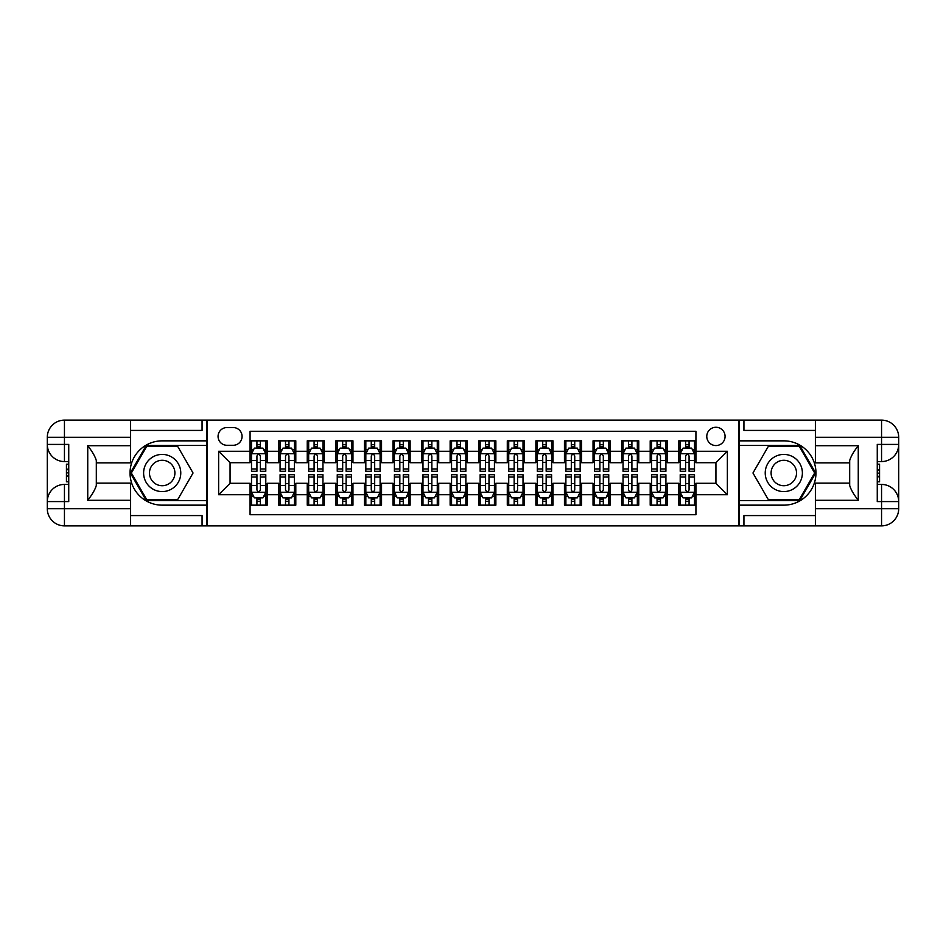 <?xml version="1.0" encoding="UTF-8"?>
<svg xmlns="http://www.w3.org/2000/svg" width="946" height="946" viewBox="0 0 946 946"><rect width="100%" height="100%" fill="white"/><g stroke="black" fill="none" stroke-linecap="round" stroke-linejoin="round"><path stroke-width="1.42" d="M715.933 427.273A9.141 9.141 0 0 0 706.78 436.413A9.141 9.141 0 0 0 715.933 445.566A9.141 9.141 0 0 0 725.074 436.413A9.141 9.141 0 0 0 715.933 427.273M130.607 515.582L202.066 515.582L202.066 525.87L815.393 525.87L815.393 508.723L881.554 508.723L881.554 501.581L877.261 501.581L877.261 444.419L881.554 444.419L881.554 437.277L815.393 437.277L815.393 445.708L858.259 445.708L858.259 500.292C853.682 494.427 850.832 489.472 849.685 485.44L849.685 460.56C850.832 456.528 853.682 451.573 858.259 445.708M695.925 440.848L678.779 440.848L678.779 451.277L667.344 451.277L667.344 462.712L678.779 462.712L678.779 451.277M667.344 451.277L667.344 440.848L650.198 440.848L650.198 451.277L638.763 451.277L638.763 462.712L650.198 462.712L650.198 451.277M638.763 451.277L638.763 440.848L621.617 440.848L621.617 451.277L610.182 451.277L610.182 462.712L621.617 462.712L621.617 451.277M610.182 451.277L610.182 440.848L593.036 440.848L593.036 451.277L581.601 451.277L581.601 462.712L593.036 462.712L593.036 451.277M581.601 451.277L581.601 440.848L564.455 440.848L564.455 451.277L553.02 451.277L553.02 462.712L564.455 462.712L564.455 451.277M553.02 451.277L553.02 440.848L535.874 440.848L535.874 451.277L524.439 451.277L524.439 462.712L535.874 462.712L535.874 451.277M524.439 451.277L524.439 440.848L507.293 440.848L507.293 451.277L495.87 451.277L495.87 462.712L507.293 462.712L507.293 451.277M495.87 451.277L495.87 440.848L478.711 440.848L478.711 451.277L467.289 451.277L467.289 462.712L478.711 462.712L478.711 451.277M467.289 451.277L467.289 440.848L450.13 440.848L450.13 451.277L438.708 451.277L438.708 462.712L450.13 462.712L450.13 451.277M438.708 451.277L438.708 440.848L421.561 440.848L421.561 451.277L410.126 451.277L410.126 462.712L421.561 462.712L421.561 451.277M410.126 451.277L410.126 440.848L392.98 440.848L392.98 451.277L381.545 451.277L381.545 462.712L392.98 462.712L392.98 451.277M381.545 451.277L381.545 440.848L364.399 440.848L364.399 451.277L352.964 451.277L352.964 462.712L364.399 462.712L364.399 451.277M352.964 451.277L352.964 440.848L335.818 440.848L335.818 451.277L324.383 451.277L324.383 462.712L335.818 462.712L335.818 451.277M324.383 451.277L324.383 440.848L307.237 440.848L307.237 451.277L295.802 451.277L295.802 462.712L307.237 462.712L307.237 451.277M295.802 451.277L295.802 440.848L278.656 440.848L278.656 462.712L267.221 462.712L267.221 440.848L250.075 440.848M250.075 505.152L267.221 505.152L267.221 483.288L278.656 483.288L278.656 505.152L295.802 505.152L295.802 483.288L307.237 483.288L307.237 494.723L295.802 494.723M307.237 494.723L307.237 505.152L324.383 505.152L324.383 483.288L335.818 483.288L335.818 494.723L324.383 494.723M335.818 494.723L335.818 505.152L352.964 505.152L352.964 483.288L364.399 483.288L364.399 494.723L352.964 494.723M364.399 494.723L364.399 505.152L381.545 505.152L381.545 483.288L392.98 483.288L392.98 494.723L381.545 494.723M392.98 494.723L392.98 505.152L410.126 505.152L410.126 483.288L421.561 483.288L421.561 494.723L410.126 494.723M421.561 494.723L421.561 505.152L438.708 505.152L438.708 483.288L450.13 483.288L450.13 494.723L438.708 494.723M450.13 494.723L450.13 505.152L467.289 505.152L467.289 483.288L478.711 483.288L478.711 494.723L467.289 494.723M478.711 494.723L478.711 505.152L495.87 505.152L495.87 483.288L507.293 483.288L507.293 494.723L495.87 494.723M507.293 494.723L507.293 505.152L524.439 505.152L524.439 483.288L535.874 483.288L535.874 494.723L524.439 494.723M535.874 494.723L535.874 505.152L553.02 505.152L553.02 483.288L564.455 483.288L564.455 494.723L553.02 494.723M564.455 494.723L564.455 505.152L581.601 505.152L581.601 483.288L593.036 483.288L593.036 494.723L581.601 494.723M593.036 494.723L593.036 505.152L610.182 505.152L610.182 483.288L621.617 483.288L621.617 494.723L610.182 494.723M621.617 494.723L621.617 505.152L638.763 505.152L638.763 483.288L650.198 483.288L650.198 494.723L638.763 494.723M650.198 494.723L650.198 505.152L667.344 505.152L667.344 483.288L678.779 483.288L678.779 494.723L667.344 494.723M226.922 445.282L233.213 445.282A8.857 8.857 0 0 0 242.07 436.413A8.857 8.857 0 0 0 233.213 427.557L226.922 427.557A8.857 8.857 0 0 0 218.065 436.413A8.857 8.857 0 0 0 226.922 445.282M815.393 430.418L743.934 430.418L743.934 420.13L738.791 420.13L738.791 525.87M738.791 420.13L130.607 420.13L130.607 437.277L64.446 437.277L64.446 444.419L68.739 444.419L68.739 501.581L64.446 501.581L64.446 508.723L130.607 508.723L130.607 500.292L87.742 500.292L87.742 445.708C92.318 451.573 95.168 456.528 96.315 460.56L96.315 485.44C95.168 489.472 92.318 494.427 87.742 500.292M207.209 525.87L207.209 420.13M695.925 451.277L695.925 431.27L250.075 431.27L250.075 462.712L230.067 462.712L230.067 483.288L250.075 483.288L250.075 514.73L695.925 514.73L695.925 483.288L715.933 483.288L715.933 462.712L695.925 462.712L695.925 451.277L727.368 451.277L727.368 494.723L695.925 494.723M250.075 494.723L218.632 494.723L218.632 451.277L250.075 451.277M678.779 494.723L678.779 505.152L695.925 505.152M250.075 447.99L251.506 447.99M256.934 447.99L260.363 447.99M265.791 447.99L267.221 447.99M250.075 462.428L251.506 462.428M256.934 462.428L260.363 462.428M265.791 462.428L267.221 462.428M250.075 483.572L251.506 483.572M256.934 483.572L260.363 483.572M265.791 483.572L267.221 483.572M250.075 498.01L251.506 498.01M256.934 498.01L260.363 498.01M265.791 498.01L267.221 498.01M278.656 462.428L280.087 462.428M285.515 462.428L288.944 462.428M294.372 462.428L295.802 462.428M278.656 447.99L280.087 447.99M285.515 447.99L288.944 447.99M294.372 447.99L295.802 447.99M278.656 483.572L280.087 483.572M285.515 483.572L288.944 483.572M294.372 483.572L295.802 483.572M278.656 498.01L280.087 498.01M285.515 498.01L288.944 498.01M294.372 498.01L295.802 498.01M307.237 483.572L308.668 483.572M314.096 483.572L317.525 483.572M322.953 483.572L324.383 483.572M307.237 498.01L308.668 498.01M314.096 498.01L317.525 498.01M322.953 498.01L324.383 498.01M307.237 447.99L308.668 447.99M314.096 447.99L317.525 447.99M322.953 447.99L324.383 447.99M307.237 462.428L308.668 462.428M314.096 462.428L317.525 462.428M322.953 462.428L324.383 462.428M335.818 483.572L337.249 483.572M342.677 483.572L346.106 483.572M351.534 483.572L352.964 483.572M335.818 498.01L337.249 498.01M342.677 498.01L346.106 498.01M351.534 498.01L352.964 498.01M335.818 447.99L337.249 447.99M342.677 447.99L346.106 447.99M351.534 447.99L352.964 447.99M335.818 462.428L337.249 462.428M342.677 462.428L346.106 462.428M351.534 462.428L352.964 462.428M364.399 483.572L365.83 483.572M371.258 483.572L374.687 483.572M380.115 483.572L381.545 483.572M364.399 498.01L365.83 498.01M371.258 498.01L374.687 498.01M380.115 498.01L381.545 498.01M364.399 447.99L365.83 447.99M371.258 447.99L374.687 447.99M380.115 447.99L381.545 447.99M364.399 462.428L365.83 462.428M371.258 462.428L374.687 462.428M380.115 462.428L381.545 462.428M392.98 483.572L394.399 483.572M399.839 483.572L403.268 483.572M408.696 483.572L410.126 483.572M392.98 498.01L394.399 498.01M399.839 498.01L403.268 498.01M408.696 498.01L410.126 498.01M392.98 447.99L394.399 447.99M399.839 447.99L403.268 447.99M408.696 447.99L410.126 447.99M392.98 462.428L394.399 462.428M399.839 462.428L403.268 462.428M408.696 462.428L410.126 462.428M421.561 483.572L422.98 483.572M428.42 483.572L431.849 483.572M437.277 483.572L438.708 483.572M421.561 498.01L422.98 498.01M428.42 498.01L431.849 498.01M437.277 498.01L438.708 498.01M421.561 447.99L422.98 447.99M428.42 447.99L431.849 447.99M437.277 447.99L438.708 447.99M421.561 462.428L422.98 462.428M428.42 462.428L431.849 462.428M437.277 462.428L438.708 462.428M450.13 483.572L451.561 483.572M457.001 483.572L460.43 483.572M465.858 483.572L467.289 483.572M450.13 498.01L451.561 498.01M457.001 498.01L460.43 498.01M465.858 498.01L467.289 498.01M450.13 447.99L451.561 447.99M457.001 447.99L460.43 447.99M465.858 447.99L467.289 447.99M450.13 462.428L451.561 462.428M457.001 462.428L460.43 462.428M465.858 462.428L467.289 462.428M478.711 483.572L480.142 483.572M485.57 483.572L488.999 483.572M494.439 483.572L495.87 483.572M478.711 498.01L480.142 498.01M485.57 498.01L488.999 498.01M494.439 498.01L495.87 498.01M478.711 447.99L480.142 447.99M485.57 447.99L488.999 447.99M494.439 447.99L495.87 447.99M478.711 462.428L480.142 462.428M485.57 462.428L488.999 462.428M494.439 462.428L495.87 462.428M507.293 483.572L508.723 483.572M514.151 483.572L517.58 483.572M523.02 483.572L524.439 483.572M507.293 498.01L508.723 498.01M514.151 498.01L517.58 498.01M523.02 498.01L524.439 498.01M507.293 447.99L508.723 447.99M514.151 447.99L517.58 447.99M523.02 447.99L524.439 447.99M507.293 462.428L508.723 462.428M514.151 462.428L517.58 462.428M523.02 462.428L524.439 462.428M535.874 483.572L537.304 483.572M542.732 483.572L546.161 483.572M551.601 483.572L553.02 483.572M535.874 498.01L537.304 498.01M542.732 498.01L546.161 498.01M551.601 498.01L553.02 498.01M535.874 447.99L537.304 447.99M542.732 447.99L546.161 447.99M551.601 447.99L553.02 447.99M535.874 462.428L537.304 462.428M542.732 462.428L546.161 462.428M551.601 462.428L553.02 462.428M564.455 483.572L565.885 483.572M571.313 483.572L574.742 483.572M580.17 483.572L581.601 483.572M564.455 498.01L565.885 498.01M571.313 498.01L574.742 498.01M580.17 498.01L581.601 498.01M564.455 447.99L565.885 447.99M571.313 447.99L574.742 447.99M580.17 447.99L581.601 447.99M564.455 462.428L565.885 462.428M571.313 462.428L574.742 462.428M580.17 462.428L581.601 462.428M593.036 483.572L594.466 483.572M599.894 483.572L603.323 483.572M608.751 483.572L610.182 483.572M593.036 498.01L594.466 498.01M599.894 498.01L603.323 498.01M608.751 498.01L610.182 498.01M593.036 447.99L594.466 447.99M599.894 447.99L603.323 447.99M608.751 447.99L610.182 447.99M593.036 462.428L594.466 462.428M599.894 462.428L603.323 462.428M608.751 462.428L610.182 462.428M621.617 483.572L623.047 483.572M628.475 483.572L631.904 483.572M637.332 483.572L638.763 483.572M621.617 498.01L623.047 498.01M628.475 498.01L631.904 498.01M637.332 498.01L638.763 498.01M621.617 447.99L623.047 447.99M628.475 447.99L631.904 447.99M637.332 447.99L638.763 447.99M621.617 462.428L623.047 462.428M628.475 462.428L631.904 462.428M637.332 462.428L638.763 462.428M650.198 483.572L651.628 483.572M657.056 483.572L660.485 483.572M665.913 483.572L667.344 483.572M650.198 498.01L651.628 498.01M657.056 498.01L660.485 498.01M665.913 498.01L667.344 498.01M650.198 447.99L651.628 447.99M657.056 447.99L660.485 447.99M665.913 447.99L667.344 447.99M650.198 462.428L651.628 462.428M657.056 462.428L660.485 462.428M665.913 462.428L667.344 462.428M678.779 483.572L680.209 483.572M685.637 483.572L689.066 483.572M694.494 483.572L695.925 483.572M678.779 498.01L680.209 498.01M685.637 498.01L689.066 498.01M694.494 498.01L695.925 498.01M678.779 447.99L680.209 447.99M685.637 447.99L689.066 447.99M694.494 447.99L695.925 447.99M678.779 462.428L680.209 462.428M685.637 462.428L689.066 462.428M694.494 462.428L695.925 462.428M230.067 462.712L218.632 451.277M230.067 483.288L218.632 494.723M727.368 451.277L715.933 462.712M727.368 494.723L715.933 483.288M260.363 444.561L256.934 444.561M265.791 468.956L260.363 468.956L260.363 471.285L265.791 471.285L265.791 453.855L262.941 448.132L254.368 448.132L251.506 453.855L251.506 471.285L256.934 471.285L256.934 468.956L251.506 468.956M251.506 453.855L251.506 440.848M265.791 453.855L265.791 440.848M256.934 448.132L256.934 440.848M260.363 440.848L260.363 448.132M260.363 468.956L260.363 455.996C259.228 453.796 258.081 453.796 256.934 455.996L256.934 468.956M256.934 501.439L260.363 501.439M251.506 477.044L256.934 477.044L256.934 474.715L251.506 474.715L251.506 492.145L254.368 497.868L262.941 497.868L265.791 492.145L265.791 474.715L260.363 474.715L260.363 477.044L265.791 477.044M265.791 492.145L265.791 505.152M251.506 492.145L251.506 505.152M260.363 497.868L260.363 505.152M256.934 505.152L256.934 497.868M256.934 477.044L256.934 490.004C258.081 492.204 259.216 492.204 260.363 490.004L260.363 477.044M171.486 456.906A18.577 18.577 0 0 0 146.098 463.717A18.577 18.577 0 0 0 152.909 489.094A18.577 18.577 0 0 0 178.286 482.283A18.577 18.577 0 0 0 171.486 456.906M168.554 461.991A12.724 12.724 0 0 0 151.183 466.638A12.724 12.724 0 0 0 155.83 484.009A12.724 12.724 0 0 0 173.201 479.362A12.724 12.724 0 0 0 168.554 461.991M177.623 499.725L146.76 499.725L131.34 473L146.76 446.276L177.623 446.276L193.043 473L177.623 499.725M793.091 456.906A18.577 18.577 0 0 0 767.714 463.717A18.577 18.577 0 0 0 774.514 489.094A18.577 18.577 0 0 0 799.902 482.283A18.577 18.577 0 0 0 793.091 456.906M790.17 461.991A12.724 12.724 0 0 0 772.799 466.638A12.724 12.724 0 0 0 777.446 484.009A12.724 12.724 0 0 0 794.817 479.362A12.724 12.724 0 0 0 790.17 461.991M799.24 499.725L768.377 499.725L752.957 473L768.377 446.276L799.24 446.276L814.66 473L799.24 499.725M206.914 420.13L206.914 440.848L162.192 440.848A32.152 32.152 0 0 0 130.04 473A32.152 32.152 0 0 0 162.192 505.152L206.914 505.152L206.914 525.87M87.742 445.708L130.607 445.708L130.607 437.277M130.607 445.708L130.607 462.854L96.315 462.854M130.607 508.723L130.607 525.87L64.446 525.87A17.146 17.146 0 0 1 47.3 508.723L47.3 437.277A17.146 17.146 0 0 1 64.446 420.13L130.607 420.13M206.914 440.848L206.914 445.424L146.263 445.424L130.347 473L146.263 500.576L206.914 500.576L206.914 445.424M206.914 500.576L206.914 505.152M96.315 483.146L130.607 483.146L130.607 500.292M202.066 525.87L130.607 525.87M47.3 501.581A17.146 17.146 0 0 1 64.446 484.435A17.146 17.146 0 0 0 47.3 501.581L64.446 501.581L64.446 484.435L68.739 484.435M68.739 461.565L64.446 461.565L64.446 444.419L47.3 444.419A17.146 17.146 0 0 0 64.446 461.565A17.146 17.146 0 0 1 47.3 444.419M202.066 420.13L202.066 430.418L130.607 430.418M68.739 464.202L66.445 464.202L66.445 475.519L68.739 475.519M66.445 472.858L68.739 472.858M66.445 469.713L68.739 469.713M66.445 469.192L68.739 469.192M66.445 475.519L66.445 481.798L68.739 481.798M66.445 476.086L68.739 476.086M739.086 525.87L739.086 505.152L783.808 505.152A32.152 32.152 0 0 0 815.96 473A32.152 32.152 0 0 0 783.808 440.848L739.086 440.848L739.086 420.13M858.259 500.292L815.393 500.292L815.393 508.723M815.393 500.292L815.393 483.146L849.685 483.146M815.393 437.277L815.393 420.13L881.554 420.13A17.146 17.146 0 0 1 898.7 437.277L898.7 508.723A17.146 17.146 0 0 1 881.554 525.87L815.393 525.87M739.086 505.152L739.086 500.576L799.737 500.576L815.653 473L799.737 445.424L739.086 445.424L739.086 500.576M739.086 445.424L739.086 440.848M849.685 462.854L815.393 462.854L815.393 445.708M743.934 420.13L815.393 420.13M898.7 444.419A17.146 17.146 0 0 1 881.554 461.565A17.146 17.146 0 0 0 898.7 444.419L881.554 444.419L881.554 461.565L877.261 461.565M877.261 484.435L881.554 484.435L881.554 501.581L898.7 501.581A17.146 17.146 0 0 0 881.554 484.435A17.146 17.146 0 0 1 898.7 501.581M743.934 525.87L743.934 515.582L815.393 515.582M877.261 481.798L879.555 481.798L879.555 470.481L877.261 470.481M879.555 473.142L877.261 473.142M879.555 476.287L877.261 476.287M879.555 476.808L877.261 476.808M879.555 470.481L879.555 464.202L877.261 464.202M879.555 469.914L877.261 469.914M288.944 444.561L285.515 444.561M294.372 468.956L288.944 468.956L288.944 471.285L294.372 471.285L294.372 453.855L291.522 448.132L282.937 448.132L280.087 453.855L280.087 471.285L285.515 471.285L285.515 468.956L280.087 468.956M280.087 453.855L280.087 440.848M294.372 453.855L294.372 440.848M285.515 448.132L285.515 440.848M288.944 440.848L288.944 448.132M288.944 468.956L288.944 455.996C287.797 453.796 286.662 453.796 285.515 455.996L285.515 468.956M317.525 444.561L314.096 444.561M322.953 468.956L317.525 468.956L317.525 471.285L322.953 471.285L322.953 453.855L320.091 448.132L311.518 448.132L308.668 453.855L308.668 471.285L314.096 471.285L314.096 468.956L308.668 468.956M308.668 453.855L308.668 440.848M322.953 453.855L322.953 440.848M314.096 448.132L314.096 440.848M317.525 440.848L317.525 448.132M317.525 468.956L317.525 455.996C316.378 453.796 315.243 453.796 314.096 455.996L314.096 468.956M346.106 444.561L342.677 444.561M351.534 468.956L346.106 468.956L346.106 471.285L351.534 471.285L351.534 453.855L348.672 448.132L340.099 448.132L337.249 453.855L337.249 471.285L342.677 471.285L342.677 468.956L337.249 468.956M337.249 453.855L337.249 440.848M351.534 453.855L351.534 440.848M342.677 448.132L342.677 440.848M346.106 440.848L346.106 448.132M346.106 468.956L346.106 455.996C344.959 453.796 343.824 453.796 342.677 455.996L342.677 468.956M374.687 444.561L371.258 444.561M380.115 468.956L374.687 468.956L374.687 471.285L380.115 471.285L380.115 453.855L377.253 448.132L368.68 448.132L365.83 453.855L365.83 471.285L371.258 471.285L371.258 468.956L365.83 468.956M365.83 453.855L365.83 440.848M380.115 453.855L380.115 440.848M371.258 448.132L371.258 440.848M374.687 440.848L374.687 448.132M374.687 468.956L374.687 455.996C373.54 453.796 372.405 453.796 371.258 455.996L371.258 468.956M285.515 501.439L288.944 501.439M280.087 477.044L285.515 477.044L285.515 474.715L280.087 474.715L280.087 492.145L282.937 497.868L291.522 497.868L294.372 492.145L294.372 474.715L288.944 474.715L288.944 477.044L294.372 477.044M294.372 492.145L294.372 505.152M280.087 492.145L280.087 505.152M288.944 497.868L288.944 505.152M285.515 505.152L285.515 497.868M285.515 477.044L285.515 490.004C286.662 492.204 287.797 492.204 288.944 490.004L288.944 477.044M314.096 501.439L317.525 501.439M308.668 477.044L314.096 477.044L314.096 474.715L308.668 474.715L308.668 492.145L311.518 497.868L320.091 497.868L322.953 492.145L322.953 474.715L317.525 474.715L317.525 477.044L322.953 477.044M322.953 492.145L322.953 505.152M308.668 492.145L308.668 505.152M317.525 497.868L317.525 505.152M314.096 505.152L314.096 497.868M314.096 477.044L314.096 490.004C315.231 492.204 316.378 492.204 317.525 490.004L317.525 477.044M342.677 501.439L346.106 501.439M337.249 477.044L342.677 477.044L342.677 474.715L337.249 474.715L337.249 492.145L340.099 497.868L348.672 497.868L351.534 492.145L351.534 474.715L346.106 474.715L346.106 477.044L351.534 477.044M351.534 492.145L351.534 505.152M337.249 492.145L337.249 505.152M346.106 497.868L346.106 505.152M342.677 505.152L342.677 497.868M342.677 477.044L342.677 490.004C343.812 492.204 344.959 492.204 346.106 490.004L346.106 477.044M371.258 501.439L374.687 501.439M365.83 477.044L371.258 477.044L371.258 474.715L365.83 474.715L365.83 492.145L368.68 497.868L377.253 497.868L380.115 492.145L380.115 474.715L374.687 474.715L374.687 477.044L380.115 477.044M380.115 492.145L380.115 505.152M365.83 492.145L365.83 505.152M374.687 497.868L374.687 505.152M371.258 505.152L371.258 497.868M371.258 477.044L371.258 490.004C372.393 492.204 373.54 492.204 374.687 490.004L374.687 477.044M403.268 444.561L399.839 444.561M408.696 468.956L403.268 468.956L403.268 471.285L408.696 471.285L408.696 453.855L405.834 448.132L397.261 448.132L394.399 453.855L394.399 471.285L399.839 471.285L399.839 468.956L394.399 468.956M394.399 453.855L394.399 440.848M408.696 453.855L408.696 440.848M399.839 448.132L399.839 440.848M403.268 440.848L403.268 448.132M403.268 468.956L403.268 455.996C402.121 453.796 400.974 453.796 399.839 455.996L399.839 468.956M399.839 501.439L403.268 501.439M394.399 477.044L399.839 477.044L399.839 474.715L394.399 474.715L394.399 492.145L397.261 497.868L405.834 497.868L408.696 492.145L408.696 474.715L403.268 474.715L403.268 477.044L408.696 477.044M408.696 492.145L408.696 505.152M394.399 492.145L394.399 505.152M403.268 497.868L403.268 505.152M399.839 505.152L399.839 497.868M399.839 477.044L399.839 490.004C400.974 492.204 402.121 492.204 403.268 490.004L403.268 477.044M431.849 444.561L428.42 444.561M437.277 468.956L431.849 468.956L431.849 471.285L437.277 471.285L437.277 453.855L434.415 448.132L425.842 448.132L422.98 453.855L422.98 471.285L428.42 471.285L428.42 468.956L422.98 468.956M422.98 453.855L422.98 440.848M437.277 453.855L437.277 440.848M428.42 448.132L428.42 440.848M431.849 440.848L431.849 448.132M431.849 468.956L431.849 455.996C430.702 453.796 429.555 453.796 428.42 455.996L428.42 468.956M428.42 501.439L431.849 501.439M422.98 477.044L428.42 477.044L428.42 474.715L422.98 474.715L422.98 492.145L425.842 497.868L434.415 497.868L437.277 492.145L437.277 474.715L431.849 474.715L431.849 477.044L437.277 477.044M437.277 492.145L437.277 505.152M422.98 492.145L422.98 505.152M431.849 497.868L431.849 505.152M428.42 505.152L428.42 497.868M428.42 477.044L428.42 490.004C429.555 492.204 430.702 492.204 431.849 490.004L431.849 477.044M460.43 444.561L457.001 444.561M465.858 468.956L460.43 468.956L460.43 471.285L465.858 471.285L465.858 453.855L462.996 448.132L454.423 448.132L451.561 453.855L451.561 471.285L457.001 471.285L457.001 468.956L451.561 468.956M451.561 453.855L451.561 440.848M465.858 453.855L465.858 440.848M457.001 448.132L457.001 440.848M460.43 440.848L460.43 448.132M460.43 468.956L460.43 455.996C459.283 453.796 458.136 453.796 457.001 455.996L457.001 468.956M457.001 501.439L460.43 501.439M451.561 477.044L457.001 477.044L457.001 474.715L451.561 474.715L451.561 492.145L454.423 497.868L462.996 497.868L465.858 492.145L465.858 474.715L460.43 474.715L460.43 477.044L465.858 477.044M465.858 492.145L465.858 505.152M451.561 492.145L451.561 505.152M460.43 497.868L460.43 505.152M457.001 505.152L457.001 497.868M457.001 477.044L457.001 490.004C458.136 492.204 459.283 492.204 460.43 490.004L460.43 477.044M488.999 444.561L485.57 444.561M494.439 468.956L488.999 468.956L488.999 471.285L494.439 471.285L494.439 453.855L491.577 448.132L483.004 448.132L480.142 453.855L480.142 471.285L485.57 471.285L485.57 468.956L480.142 468.956M480.142 453.855L480.142 440.848M494.439 453.855L494.439 440.848M485.57 448.132L485.57 440.848M488.999 440.848L488.999 448.132M488.999 468.956L488.999 455.996C487.864 453.796 486.717 453.796 485.57 455.996L485.57 468.956M485.57 501.439L488.999 501.439M480.142 477.044L485.57 477.044L485.57 474.715L480.142 474.715L480.142 492.145L483.004 497.868L491.577 497.868L494.439 492.145L494.439 474.715L488.999 474.715L488.999 477.044L494.439 477.044M494.439 492.145L494.439 505.152M480.142 492.145L480.142 505.152M488.999 497.868L488.999 505.152M485.57 505.152L485.57 497.868M485.57 477.044L485.57 490.004C486.717 492.204 487.864 492.204 488.999 490.004L488.999 477.044M517.58 444.561L514.151 444.561M523.02 468.956L517.58 468.956L517.58 471.285L523.02 471.285L523.02 453.855L520.158 448.132L511.585 448.132L508.723 453.855L508.723 471.285L514.151 471.285L514.151 468.956L508.723 468.956M508.723 453.855L508.723 440.848M523.02 453.855L523.02 440.848M514.151 448.132L514.151 440.848M517.58 440.848L517.58 448.132M517.58 468.956L517.58 455.996C516.445 453.796 515.298 453.796 514.151 455.996L514.151 468.956M514.151 501.439L517.58 501.439M508.723 477.044L514.151 477.044L514.151 474.715L508.723 474.715L508.723 492.145L511.585 497.868L520.158 497.868L523.02 492.145L523.02 474.715L517.58 474.715L517.58 477.044L523.02 477.044M523.02 492.145L523.02 505.152M508.723 492.145L508.723 505.152M517.58 497.868L517.58 505.152M514.151 505.152L514.151 497.868M514.151 477.044L514.151 490.004C515.298 492.204 516.445 492.204 517.58 490.004L517.58 477.044M546.161 444.561L542.732 444.561M551.601 468.956L546.161 468.956L546.161 471.285L551.601 471.285L551.601 453.855L548.739 448.132L540.166 448.132L537.304 453.855L537.304 471.285L542.732 471.285L542.732 468.956L537.304 468.956M537.304 453.855L537.304 440.848M551.601 453.855L551.601 440.848M542.732 448.132L542.732 440.848M546.161 440.848L546.161 448.132M546.161 468.956L546.161 455.996C545.026 453.796 543.879 453.796 542.732 455.996L542.732 468.956M542.732 501.439L546.161 501.439M537.304 477.044L542.732 477.044L542.732 474.715L537.304 474.715L537.304 492.145L540.166 497.868L548.739 497.868L551.601 492.145L551.601 474.715L546.161 474.715L546.161 477.044L551.601 477.044M551.601 492.145L551.601 505.152M537.304 492.145L537.304 505.152M546.161 497.868L546.161 505.152M542.732 505.152L542.732 497.868M542.732 477.044L542.732 490.004C543.879 492.204 545.026 492.204 546.161 490.004L546.161 477.044M574.742 444.561L571.313 444.561M580.17 468.956L574.742 468.956L574.742 471.285L580.17 471.285L580.17 453.855L577.32 448.132L568.747 448.132L565.885 453.855L565.885 471.285L571.313 471.285L571.313 468.956L565.885 468.956M565.885 453.855L565.885 440.848M580.17 453.855L580.17 440.848M571.313 448.132L571.313 440.848M574.742 440.848L574.742 448.132M574.742 468.956L574.742 455.996C573.607 453.796 572.46 453.796 571.313 455.996L571.313 468.956M571.313 501.439L574.742 501.439M565.885 477.044L571.313 477.044L571.313 474.715L565.885 474.715L565.885 492.145L568.747 497.868L577.32 497.868L580.17 492.145L580.17 474.715L574.742 474.715L574.742 477.044L580.17 477.044M580.17 492.145L580.17 505.152M565.885 492.145L565.885 505.152M574.742 497.868L574.742 505.152M571.313 505.152L571.313 497.868M571.313 477.044L571.313 490.004C572.46 492.204 573.595 492.204 574.742 490.004L574.742 477.044M603.323 444.561L599.894 444.561M608.751 468.956L603.323 468.956L603.323 471.285L608.751 471.285L608.751 453.855L605.901 448.132L597.328 448.132L594.466 453.855L594.466 471.285L599.894 471.285L599.894 468.956L594.466 468.956M594.466 453.855L594.466 440.848M608.751 453.855L608.751 440.848M599.894 448.132L599.894 440.848M603.323 440.848L603.323 448.132M603.323 468.956L603.323 455.996C602.188 453.796 601.041 453.796 599.894 455.996L599.894 468.956M599.894 501.439L603.323 501.439M594.466 477.044L599.894 477.044L599.894 474.715L594.466 474.715L594.466 492.145L597.328 497.868L605.901 497.868L608.751 492.145L608.751 474.715L603.323 474.715L603.323 477.044L608.751 477.044M608.751 492.145L608.751 505.152M594.466 492.145L594.466 505.152M603.323 497.868L603.323 505.152M599.894 505.152L599.894 497.868M599.894 477.044L599.894 490.004C601.041 492.204 602.176 492.204 603.323 490.004L603.323 477.044M631.904 444.561L628.475 444.561M637.332 468.956L631.904 468.956L631.904 471.285L637.332 471.285L637.332 453.855L634.482 448.132L625.909 448.132L623.047 453.855L623.047 471.285L628.475 471.285L628.475 468.956L623.047 468.956M623.047 453.855L623.047 440.848M637.332 453.855L637.332 440.848M628.475 448.132L628.475 440.848M631.904 440.848L631.904 448.132M631.904 468.956L631.904 455.996C630.769 453.796 629.622 453.796 628.475 455.996L628.475 468.956M628.475 501.439L631.904 501.439M623.047 477.044L628.475 477.044L628.475 474.715L623.047 474.715L623.047 492.145L625.909 497.868L634.482 497.868L637.332 492.145L637.332 474.715L631.904 474.715L631.904 477.044L637.332 477.044M637.332 492.145L637.332 505.152M623.047 492.145L623.047 505.152M631.904 497.868L631.904 505.152M628.475 505.152L628.475 497.868M628.475 477.044L628.475 490.004C629.622 492.204 630.757 492.204 631.904 490.004L631.904 477.044M660.485 444.561L657.056 444.561M665.913 468.956L660.485 468.956L660.485 471.285L665.913 471.285L665.913 453.855L663.063 448.132L654.478 448.132L651.628 453.855L651.628 471.285L657.056 471.285L657.056 468.956L651.628 468.956M651.628 453.855L651.628 440.848M665.913 453.855L665.913 440.848M657.056 448.132L657.056 440.848M660.485 440.848L660.485 448.132M660.485 468.956L660.485 455.996C659.338 453.796 658.203 453.796 657.056 455.996L657.056 468.956M657.056 501.439L660.485 501.439M651.628 477.044L657.056 477.044L657.056 474.715L651.628 474.715L651.628 492.145L654.478 497.868L663.063 497.868L665.913 492.145L665.913 474.715L660.485 474.715L660.485 477.044L665.913 477.044M665.913 492.145L665.913 505.152M651.628 492.145L651.628 505.152M660.485 497.868L660.485 505.152M657.056 505.152L657.056 497.868M657.056 477.044L657.056 490.004C658.203 492.204 659.338 492.204 660.485 490.004L660.485 477.044M689.066 444.561L685.637 444.561M694.494 468.956L689.066 468.956L689.066 471.285L694.494 471.285L694.494 453.855L691.632 448.132L683.059 448.132L680.209 453.855L680.209 471.285L685.637 471.285L685.637 468.956L680.209 468.956M680.209 453.855L680.209 440.848M694.494 453.855L694.494 440.848M685.637 448.132L685.637 440.848M689.066 440.848L689.066 448.132M689.066 468.956L689.066 455.996C687.919 453.796 686.784 453.796 685.637 455.996L685.637 468.956M685.637 501.439L689.066 501.439M680.209 477.044L685.637 477.044L685.637 474.715L680.209 474.715L680.209 492.145L683.059 497.868L691.632 497.868L694.494 492.145L694.494 474.715L689.066 474.715L689.066 477.044L694.494 477.044M694.494 492.145L694.494 505.152M680.209 492.145L680.209 505.152M689.066 497.868L689.066 505.152M685.637 505.152L685.637 497.868M685.637 477.044L685.637 490.004C686.772 492.204 687.919 492.204 689.066 490.004L689.066 477.044M278.656 494.723L267.221 494.723M278.656 451.277L267.221 451.277M265.72 453.713L251.577 453.713M251.506 449.705L253.575 449.705M263.721 449.705L265.791 449.705M256.934 460.477L251.506 460.477M265.791 460.477L260.363 460.477M260.363 446.382L256.934 446.382M251.577 492.287L265.72 492.287M265.791 496.295L263.721 496.295M253.575 496.295L251.506 496.295M260.363 485.523L265.791 485.523M251.506 485.523L256.934 485.523M256.934 499.618L260.363 499.618M64.446 420.13A17.146 17.146 0 0 0 47.3 437.277L64.446 437.277L64.446 420.13M64.446 525.87L64.446 508.723L47.3 508.723A17.146 17.146 0 0 0 64.446 525.87M881.554 525.87A17.146 17.146 0 0 0 898.7 508.723L881.554 508.723L881.554 525.87M881.554 420.13L881.554 437.277L898.7 437.277A17.146 17.146 0 0 0 881.554 420.13M294.301 453.713L280.158 453.713M280.087 449.705L282.156 449.705M292.302 449.705L294.372 449.705M285.515 460.477L280.087 460.477M294.372 460.477L288.944 460.477M288.944 446.382L285.515 446.382M322.882 453.713L308.739 453.713M308.668 449.705L310.737 449.705M320.883 449.705L322.953 449.705M314.096 460.477L308.668 460.477M322.953 460.477L317.525 460.477M317.525 446.382L314.096 446.382M351.463 453.713L337.32 453.713M337.249 449.705L339.318 449.705M349.464 449.705L351.534 449.705M342.677 460.477L337.249 460.477M351.534 460.477L346.106 460.477M346.106 446.382L342.677 446.382M380.044 453.713L365.901 453.713M365.83 449.705L367.899 449.705M378.045 449.705L380.115 449.705M371.258 460.477L365.83 460.477M380.115 460.477L374.687 460.477M374.687 446.382L371.258 446.382M280.158 492.287L294.301 492.287M294.372 496.295L292.302 496.295M282.156 496.295L280.087 496.295M288.944 485.523L294.372 485.523M280.087 485.523L285.515 485.523M285.515 499.618L288.944 499.618M308.739 492.287L322.882 492.287M322.953 496.295L320.883 496.295M310.737 496.295L308.668 496.295M317.525 485.523L322.953 485.523M308.668 485.523L314.096 485.523M314.096 499.618L317.525 499.618M337.32 492.287L351.463 492.287M351.534 496.295L349.464 496.295M339.318 496.295L337.249 496.295M346.106 485.523L351.534 485.523M337.249 485.523L342.677 485.523M342.677 499.618L346.106 499.618M365.901 492.287L380.044 492.287M380.115 496.295L378.045 496.295M367.899 496.295L365.83 496.295M374.687 485.523L380.115 485.523M365.83 485.523L371.258 485.523M371.258 499.618L374.687 499.618M408.625 453.713L394.482 453.713M394.399 449.705L396.48 449.705M406.626 449.705L408.696 449.705M399.839 460.477L394.399 460.477M408.696 460.477L403.268 460.477M403.268 446.382L399.839 446.382M394.482 492.287L408.625 492.287M408.696 496.295L406.626 496.295M396.48 496.295L394.399 496.295M403.268 485.523L408.696 485.523M394.399 485.523L399.839 485.523M399.839 499.618L403.268 499.618M437.206 453.713L423.051 453.713M422.98 449.705L425.061 449.705M435.207 449.705L437.277 449.705M428.42 460.477L422.98 460.477M437.277 460.477L431.849 460.477M431.849 446.382L428.42 446.382M423.051 492.287L437.206 492.287M437.277 496.295L435.207 496.295M425.061 496.295L422.98 496.295M431.849 485.523L437.277 485.523M422.98 485.523L428.42 485.523M428.42 499.618L431.849 499.618M465.787 453.713L451.632 453.713M451.561 449.705L453.642 449.705M463.788 449.705L465.858 449.705M457.001 460.477L451.561 460.477M465.858 460.477L460.43 460.477M460.43 446.382L457.001 446.382M451.632 492.287L465.787 492.287M465.858 496.295L463.788 496.295M453.642 496.295L451.561 496.295M460.43 485.523L465.858 485.523M451.561 485.523L457.001 485.523M457.001 499.618L460.43 499.618M494.368 453.713L480.213 453.713M480.142 449.705L482.212 449.705M492.358 449.705L494.439 449.705M485.57 460.477L480.142 460.477M494.439 460.477L488.999 460.477M488.999 446.382L485.57 446.382M480.213 492.287L494.368 492.287M494.439 496.295L492.358 496.295M482.212 496.295L480.142 496.295M488.999 485.523L494.439 485.523M480.142 485.523L485.57 485.523M485.57 499.618L488.999 499.618M522.949 453.713L508.794 453.713M508.723 449.705L510.793 449.705M520.939 449.705L523.02 449.705M514.151 460.477L508.723 460.477M523.02 460.477L517.58 460.477M517.58 446.382L514.151 446.382M508.794 492.287L522.949 492.287M523.02 496.295L520.939 496.295M510.793 496.295L508.723 496.295M517.58 485.523L523.02 485.523M508.723 485.523L514.151 485.523M514.151 499.618L517.58 499.618M551.518 453.713L537.375 453.713M537.304 449.705L539.374 449.705M549.52 449.705L551.601 449.705M542.732 460.477L537.304 460.477M551.601 460.477L546.161 460.477M546.161 446.382L542.732 446.382M537.375 492.287L551.518 492.287M551.601 496.295L549.52 496.295M539.374 496.295L537.304 496.295M546.161 485.523L551.601 485.523M537.304 485.523L542.732 485.523M542.732 499.618L546.161 499.618M580.099 453.713L565.956 453.713M565.885 449.705L567.955 449.705M578.101 449.705L580.17 449.705M571.313 460.477L565.885 460.477M580.17 460.477L574.742 460.477M574.742 446.382L571.313 446.382M565.956 492.287L580.099 492.287M580.17 496.295L578.101 496.295M567.955 496.295L565.885 496.295M574.742 485.523L580.17 485.523M565.885 485.523L571.313 485.523M571.313 499.618L574.742 499.618M608.68 453.713L594.537 453.713M594.466 449.705L596.536 449.705M606.682 449.705L608.751 449.705M599.894 460.477L594.466 460.477M608.751 460.477L603.323 460.477M603.323 446.382L599.894 446.382M594.537 492.287L608.68 492.287M608.751 496.295L606.682 496.295M596.536 496.295L594.466 496.295M603.323 485.523L608.751 485.523M594.466 485.523L599.894 485.523M599.894 499.618L603.323 499.618M637.261 453.713L623.118 453.713M623.047 449.705L625.117 449.705M635.263 449.705L637.332 449.705M628.475 460.477L623.047 460.477M637.332 460.477L631.904 460.477M631.904 446.382L628.475 446.382M623.118 492.287L637.261 492.287M637.332 496.295L635.263 496.295M625.117 496.295L623.047 496.295M631.904 485.523L637.332 485.523M623.047 485.523L628.475 485.523M628.475 499.618L631.904 499.618M665.842 453.713L651.699 453.713M651.628 449.705L653.698 449.705M663.844 449.705L665.913 449.705M657.056 460.477L651.628 460.477M665.913 460.477L660.485 460.477M660.485 446.382L657.056 446.382M651.699 492.287L665.842 492.287M665.913 496.295L663.844 496.295M653.698 496.295L651.628 496.295M660.485 485.523L665.913 485.523M651.628 485.523L657.056 485.523M657.056 499.618L660.485 499.618M694.423 453.713L680.28 453.713M680.209 449.705L682.279 449.705M692.425 449.705L694.494 449.705M685.637 460.477L680.209 460.477M694.494 460.477L689.066 460.477M689.066 446.382L685.637 446.382M680.28 492.287L694.423 492.287M694.494 496.295L692.425 496.295M682.279 496.295L680.209 496.295M689.066 485.523L694.494 485.523M680.209 485.523L685.637 485.523M685.637 499.618L689.066 499.618"/></g></svg>
